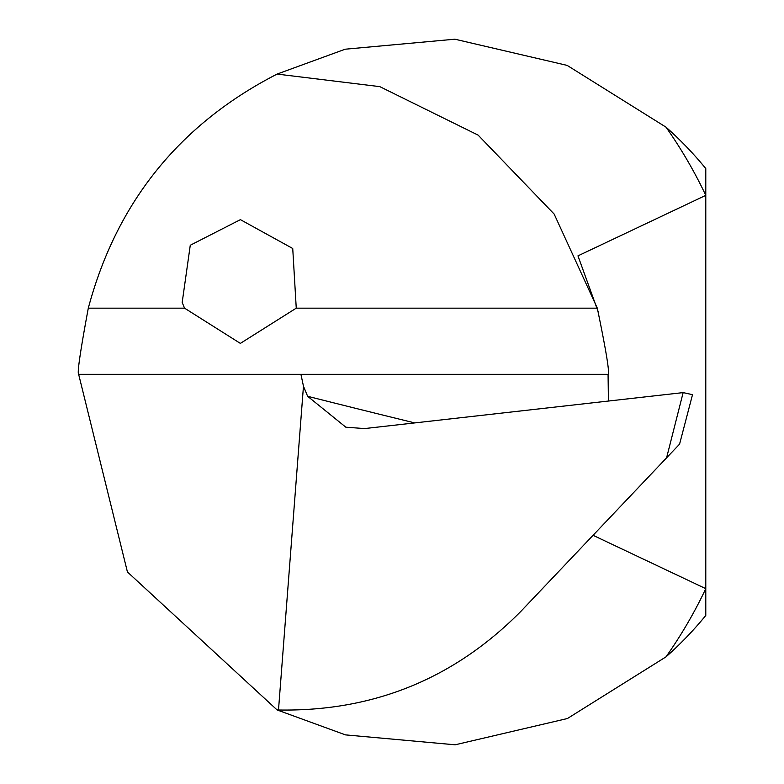 <?xml version="1.0" encoding="UTF-8"?>
<svg xmlns="http://www.w3.org/2000/svg" width="784" height="784" viewBox="0 0 784 784"><rect width="100%" height="100%" fill="white"/><g stroke="black" fill="none" stroke-linecap="round" stroke-linejoin="round"><path stroke-width="1.18" d="M666.008 656.855A353.564 353.564 0 0 0 705.786 615.45L705.786 588.666A459.63 459.63 0 0 1 666.008 656.855L567.41 718.526L455.161 744.8L345.489 734.882L277.095 709.941L127.429 571.957L78.655 374.331C77.057 373.478 80.272 351.418 88.298 308.161C116.64 202.233 179.565 124.205 277.095 74.078L379.809 86.632L478.132 135.122L554.17 214.091L597.31 308.161C606.267 351.428 609.844 373.488 608.07 374.331L608.423 401.045M184.554 308.161L240.355 343.392L296.254 308.161L292.736 248.499L240.404 219.647L190.267 245.255L182.182 302.457L184.554 308.161L88.298 308.161M705.786 168.57A353.564 353.564 0 0 0 666.008 127.165A459.63 459.63 0 0 1 705.786 195.353L705.786 168.57M277.095 74.078L345.205 49.206L454.867 39.2L567.155 65.395L666.008 127.165M593.057 535.305L705.786 588.666L705.786 195.353L577.965 255.858L598.535 312.757M78.655 374.331L300.929 374.331L303.467 386.218L307.622 396.283L345.842 427.202L364.609 428.574L683.148 392.608L692.517 394.666L679.571 444.146L521.154 611.069C454.387 678.67 373.498 711.647 278.496 710L277.095 709.941A318.206 318.206 0 0 0 277.997 709.981A318.206 318.206 0 0 1 277.095 709.941M679.571 444.146L692.517 394.666M300.929 374.331L608.07 374.331M303.467 386.218L278.496 710M296.254 308.161L597.31 308.161M307.622 396.283A11048.892 3223.181 176 0 0 414.756 422.909M666.586 457.836L683.148 392.608M347.537 427.603L345.852 427.172"/></g></svg>
